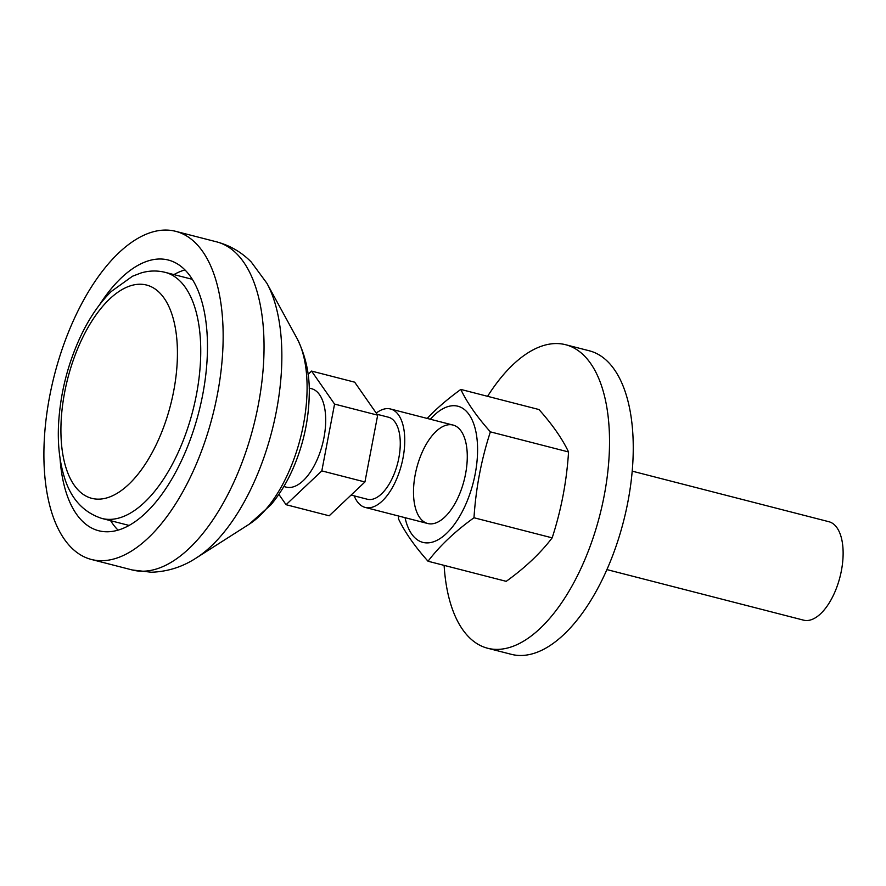 <?xml version="1.0" encoding="UTF-8"?>
<svg xmlns="http://www.w3.org/2000/svg" width="886" height="886" viewBox="0 0 886 886"><rect width="100%" height="100%" fill="white"/><g stroke="black" fill="none" stroke-linecap="round" stroke-linejoin="round"><path stroke-width="1.33" d="M487.588 396.319A156.689 75.554 104.4 0 1 565.645 344.72A156.689 75.554 104.4 0 1 602.181 505.352A156.689 75.554 104.4 0 1 497.456 649.383A156.689 75.554 104.4 0 1 487.599 648.231A156.689 75.554 104.4 0 1 444.119 565.368M565.645 344.72L589.367 350.812A156.689 75.554 104.4 0 1 625.904 511.455A156.689 75.554 104.4 0 1 521.167 655.485A156.689 75.554 104.4 0 1 511.322 654.322L487.599 648.231M430.363 419.244A70.304 33.901 104.4 0 1 476.059 432.534A70.304 33.901 104.4 0 1 451.495 528.089A70.304 33.901 104.4 0 1 405.046 517.679M427.207 418.436C436.056 408.955 447.253 399.287 460.809 389.43C467.088 402.654 476.945 416.797 490.379 431.859C481.342 459.568 475.882 488.197 473.988 517.756C455.094 531.323 439.777 545.82 428.027 561.237C414.604 546.175 404.747 532.032 398.456 518.808L398.667 516.04M430.928 523.892A50.823 24.498 -75.6 0 0 442.878 518.753A50.823 24.498 -75.6 0 0 464.02 436.565A50.823 24.498 -75.6 0 0 420.097 457.309A50.823 24.498 -75.6 0 0 430.928 523.892M428.027 561.237L506.216 581.338C525.099 567.76 540.416 553.263 552.166 537.857C561.203 510.137 566.663 481.508 568.557 451.96C562.267 438.736 552.41 424.593 538.987 409.542L460.809 389.43M568.557 451.96L490.379 431.859M552.166 537.857L473.988 517.756M377.68 415.169L354.677 382.176L311.562 371.079L334.565 404.082L321.817 470.887L286.067 504.699L329.193 515.796L364.932 481.973L377.68 415.169L334.565 404.082M286.067 504.699L278.857 494.355M308.073 374.379L311.562 371.079M309.159 388.079L311.473 388.677A50.823 24.498 104.4 0 1 323.324 440.774A50.823 24.498 104.4 0 1 289.357 487.488A50.823 24.498 104.4 0 1 286.156 487.112L283.841 486.514M321.817 470.887L364.932 481.973M101.99 560.705A169.392 81.678 104.4 0 1 91.347 559.454A169.392 81.678 104.4 0 1 54.423 375.055A169.392 81.678 104.4 0 1 175.716 231.335A169.392 81.678 104.4 0 1 215.209 404.991A169.392 81.678 104.4 0 1 101.99 560.705M99.465 304.884A139.755 67.38 104.4 0 1 168.329 260.041A139.755 67.38 104.4 0 1 200.923 403.318A139.755 67.38 104.4 0 1 107.505 531.777A139.755 67.38 104.4 0 1 98.723 530.747A139.755 67.38 104.4 0 1 60.026 458.25M118.037 530.127A139.755 67.38 104.4 0 1 110.628 520.691M173.911 274.594A139.755 67.38 104.4 0 1 184.952 269.898M377.071 414.294L388.411 417.206A42.351 20.422 104.4 0 1 398.29 460.62A42.351 20.422 104.4 0 1 369.983 499.549A42.351 20.422 104.4 0 1 367.325 499.239L351.1 495.064M376.229 413.086A50.823 24.498 104.4 0 1 390.527 409A50.823 24.498 104.4 0 1 402.377 461.097A50.823 24.498 104.4 0 1 368.41 507.811A50.823 24.498 104.4 0 1 365.209 507.434A50.823 24.498 104.4 0 1 354.201 495.861M632.216 471.153L828.897 521.721A50.823 24.498 104.4 0 1 840.748 573.818A50.823 24.498 104.4 0 1 806.781 620.532A50.823 24.498 104.4 0 1 803.58 620.156L606.899 569.587M165.161 272.345C157.143 270.374 149.092 270.573 141.029 272.966L132.479 276.244L111.193 291.538C99.531 303.078 89.408 317.864 80.836 335.883C67.779 363.869 60.348 393.207 58.576 423.918C57.579 443.266 59.384 460.598 63.958 475.915C70.348 498.12 82.985 512.296 101.89 518.443A127.052 61.256 -75.6 0 0 109.875 519.373A127.052 61.256 -75.6 0 0 194.787 402.598A127.052 61.256 -75.6 0 0 165.161 272.345L192.351 279.334M98.656 499.15A110.108 53.094 -75.6 0 0 176.646 337.311A110.108 53.094 -75.6 0 0 82.165 338.629A110.108 53.094 -75.6 0 0 98.656 499.15M249.187 524.213L270.994 504.732C279.644 494.366 286.942 482.416 292.889 468.871C303.101 445.414 308.538 421.16 309.203 396.131C310.034 375.575 305.958 356.316 296.976 338.341A107.981 52.064 104.4 0 1 300.376 438.293A107.981 52.064 104.4 0 1 249.187 524.213L196.282 557.947C182.616 566.907 167.642 571.669 151.362 572.234L132.236 569.964A169.392 81.678 104.4 0 0 142.879 571.215A169.392 81.678 104.4 0 0 256.098 415.512A169.392 81.678 104.4 0 0 216.605 241.845C230.061 245.477 241.612 252.211 251.281 262.046L266.907 283.276A159.58 76.949 104.4 0 1 271.936 430.984A159.58 76.949 104.4 0 1 196.282 557.947M101.89 518.443L129.079 525.431M296.976 338.341L266.907 283.276M91.347 559.454L132.236 569.964M175.716 231.335L216.605 241.845M365.209 507.434L427.728 523.515M390.527 409L453.045 425.081"/></g></svg>

